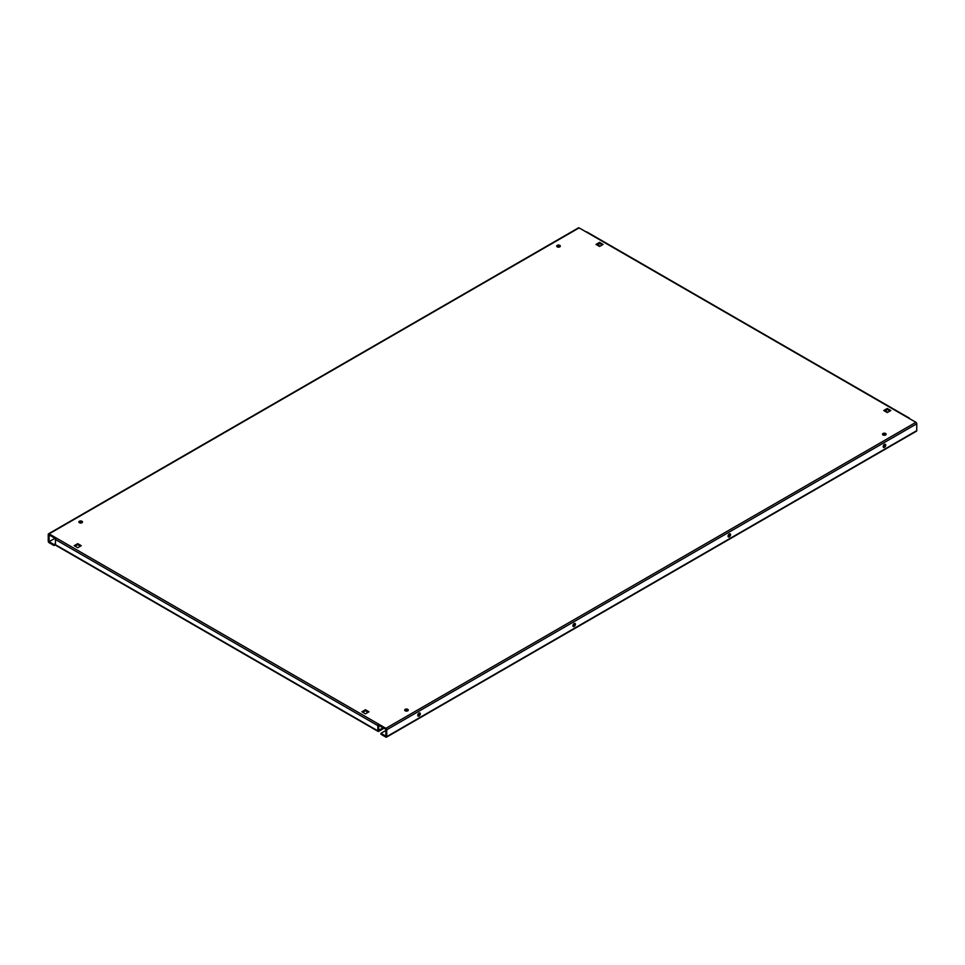 <?xml version="1.0" encoding="UTF-8"?>
<svg xmlns="http://www.w3.org/2000/svg" width="965" height="965" viewBox="0 0 965 965"><rect width="100%" height="100%" fill="white"/><g stroke="black" fill="none" stroke-linecap="round" stroke-linejoin="round"><path stroke-width="1.45" d="M559.784 245.387A1.797 1.037 0 0 0 557.83 245.158A1.797 1.037 0 0 0 556.721 246.123A1.797 1.037 0 0 0 557.251 246.847A1.797 1.037 0 0 0 559.205 247.076A1.797 1.037 0 0 0 560.315 246.123A1.797 1.037 0 0 0 559.784 245.387M556.938 246.606A1.797 1.037 180 0 1 559.784 246.365A1.797 1.037 180 0 1 560.098 246.606M81.953 521.257A1.797 1.037 0 0 0 79.998 521.04A1.797 1.037 0 0 0 78.889 521.993A1.797 1.037 0 0 0 79.42 522.728A1.797 1.037 0 0 0 81.374 522.946A1.797 1.037 0 0 0 82.483 521.993A1.797 1.037 0 0 0 81.953 521.257M79.106 522.475A1.797 1.037 180 0 1 81.953 522.234A1.797 1.037 180 0 1 82.266 522.475M407.749 709.359A1.797 1.037 0 0 0 405.795 709.13A1.797 1.037 0 0 0 404.685 710.083A1.797 1.037 0 0 0 405.216 710.819A1.797 1.037 0 0 0 407.17 711.048A1.797 1.037 0 0 0 408.279 710.083A1.797 1.037 0 0 0 407.749 709.359M404.902 710.578A1.797 1.037 180 0 1 407.749 710.337A1.797 1.037 180 0 1 408.062 710.578M885.581 433.478A1.797 1.037 0 0 0 883.626 433.261A1.797 1.037 0 0 0 882.517 434.214A1.797 1.037 0 0 0 883.047 434.95A1.797 1.037 0 0 0 885.001 435.167A1.797 1.037 0 0 0 886.111 434.214A1.797 1.037 0 0 0 885.581 433.478M882.734 434.708A1.797 1.037 180 0 1 885.581 434.455A1.797 1.037 180 0 1 885.894 434.708M574.175 623.535A1.797 1.037 -60 0 1 575.068 623.438A1.797 1.037 -60 0 1 575.345 624.886A1.797 1.037 -60 0 1 574.175 626.466A1.797 1.037 -60 0 1 573.27 626.55A1.797 1.037 -60 0 1 573.005 625.115A1.797 1.037 -60 0 1 574.175 623.535M572.957 626.128A1.797 1.037 120 0 0 573.331 625.971A1.797 1.037 120 0 0 574.537 623.378M419.039 713.099A1.797 1.037 -60 0 1 419.932 713.014A1.797 1.037 -60 0 1 420.209 714.45A1.797 1.037 -60 0 1 419.039 716.03A1.797 1.037 -60 0 1 418.135 716.114A1.797 1.037 -60 0 1 417.857 714.679A1.797 1.037 -60 0 1 419.039 713.099M417.821 715.692A1.797 1.037 120 0 0 418.183 715.548A1.797 1.037 120 0 0 419.401 712.954M729.311 536.89A1.797 1.037 120 0 0 730.481 535.31A1.797 1.037 120 0 0 730.216 533.874A1.797 1.037 120 0 0 729.311 533.959A1.797 1.037 120 0 0 728.141 535.539A1.797 1.037 120 0 0 728.418 536.986A1.797 1.037 120 0 0 729.311 536.89M729.685 533.814A1.797 1.037 -60 0 1 728.466 536.407A1.797 1.037 -60 0 1 728.093 536.552M884.459 447.326A1.797 1.037 120 0 0 885.629 445.746A1.797 1.037 120 0 0 885.351 444.298A1.797 1.037 120 0 0 884.459 444.395A1.797 1.037 120 0 0 883.277 445.975A1.797 1.037 120 0 0 883.554 447.41A1.797 1.037 120 0 0 884.459 447.326M884.821 444.238A1.797 1.037 -60 0 1 883.602 446.831A1.797 1.037 -60 0 1 883.24 446.988M385.891 728.322A1.206 0.688 -120 0 1 386.736 729.793L386.736 736.633L916.75 430.631L916.75 423.792A1.206 0.688 60 0 0 915.906 422.32L579.109 227.885L49.094 533.886L385.891 728.322L915.906 422.32M56.284 538.036A1.206 0.688 -60 0 0 55.439 539.507L55.439 544.706L377.846 730.855A1.206 0.688 120 0 0 378.702 731.337L383.069 728.816L383.069 727.839L378.69 730.36L378.69 725.161L385.891 729.299L385.891 736.138L380.958 733.291L385.891 730.445M378.099 731.398L55.693 545.261A1.206 0.688 -60 0 1 55.439 544.706L54.028 545.527L49.094 542.68A1.206 0.688 -120 0 1 48.25 541.208L48.25 534.369A1.206 0.688 -120 0 1 48.503 533.826L578.518 227.824A1.206 0.688 60 0 1 579.109 227.885M49.094 541.691L55.017 538.277L49.094 541.691L49.094 534.863L55.693 538.663M599.555 242.372L596.032 244.41L599.555 246.449L603.089 244.41L599.555 242.372L599.555 243.349L602.244 244.893M74.196 545.683L77.731 547.722L81.253 545.683L77.731 543.657L74.196 545.683M365.445 713.835L368.968 711.796L365.445 709.758L361.911 711.796L365.445 713.835M890.804 410.523L887.269 408.485L883.747 410.523L887.269 412.55L890.804 410.523M596.877 244.893L599.555 243.349M75.053 546.178L77.731 544.634L80.409 546.178M362.756 712.291L365.445 710.735L368.123 712.291M884.591 411.006L887.269 409.462L889.947 411.006M378.702 725.149L378.702 724.172A1.206 0.688 120 0 0 377.846 725.644L377.846 730.855M598.722 243.843L598.722 244.893L597.805 244.362M586.298 232.034A1.206 0.688 -60 0 1 586.901 231.974L909.307 418.11A1.206 0.688 120 0 0 908.716 418.171M378.69 725.318L383.069 727.839M54.028 545.527L54.028 544.549L49.094 541.703M55.439 543.729L54.028 544.549M916.75 430.631A1.206 0.688 60 0 1 916.497 431.174L386.482 737.176A1.206 0.688 -120 0 0 386.736 736.633M380.958 733.291L380.958 734.269L385.891 737.115A1.206 0.688 -120 0 0 386.482 737.176M887.269 409.462L887.269 408.485M365.445 710.735L365.445 709.758M77.731 544.634L77.731 543.657M386.736 729.793L916.75 423.792M55.439 539.507L377.846 725.644M887.776 412.272L885.098 410.716L887.764 412.272M600.061 246.159L597.383 244.615L600.049 246.159"/></g></svg>
